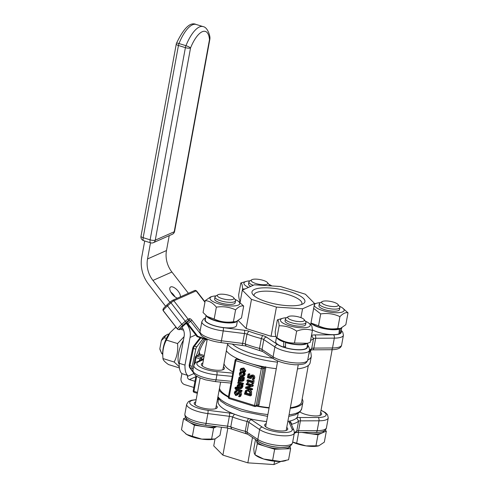 <?xml version="1.0" encoding="UTF-8"?>
<svg xmlns="http://www.w3.org/2000/svg" width="489" height="489" viewBox="0 0 489 489"><rect width="100%" height="100%" fill="white"/><g stroke="black" fill="none" stroke-linecap="round" stroke-linejoin="round"><path stroke-width="0.73" d="M186.896 323.749L186.639 323.859A15.66 13.845 66.1 0 1 190.056 337.428L184.976 365.094A23.49 8.686 107.2 0 0 187.69 375.424L187.513 376.402L193.711 373.645M169.225 235.643L166.486 250.545A24.798 21.926 -113.9 0 0 171.902 272.025L188.399 293.29M184.976 365.094L179.188 363.296L184.151 336.249A10.44 9.23 -113.9 0 0 181.871 327.208L185.252 324.213A5.22 0.654 -37.8 0 1 185.362 324.121L186.388 323.541L187.079 323.84M144.707 240.998L141.743 257.159A31.327 27.696 -113.9 0 0 148.583 284.298L165.563 306.187M174.964 296.811A7.176 3.234 48.5 0 0 170.857 292.159M169.903 302.294L152.947 280.435A24.798 21.926 66.1 0 1 147.531 258.956L150.502 242.795M177.458 298.149A7.176 3.234 -131.5 0 1 171.297 292.893A7.176 3.234 -131.5 0 1 170.337 287.177A7.176 3.234 -131.5 0 1 170.728 286.927A7.176 3.234 -131.5 0 1 176.987 289.849A7.176 3.234 -131.5 0 1 180.392 296.847M186.639 323.859L186.388 323.541M193.84 387.459L184.775 384.654A5.22 4.615 -113.9 0 1 181.046 378.297L181.902 373.633L187.69 375.424M194.964 381.31L189.377 379.58A2.61 2.311 66.1 0 1 187.513 376.402M181.902 373.633A23.49 8.686 -72.8 0 1 179.188 363.296M162.672 354.17L162.605 354.146A10.44 3.863 -72.8 0 1 161.498 353.095L159.842 348.773A7.83 2.897 107.2 0 0 160.154 349.977L161.119 352.239M159.842 348.773L161.339 340.613L164.316 337.728A10.44 3.863 -72.8 0 1 167.061 334.568A10.44 3.863 -72.8 0 1 168.784 334.201L168.852 334.219M167.061 334.568L164.402 336.255A7.83 2.897 107.2 0 0 161.339 340.613M162.654 353.455L161.498 353.095M166.388 338.37L164.316 337.728M203.088 338.669L196.761 346.848A2.61 0.966 107.2 0 0 195.771 349.177L192.208 366.389A2.61 0.966 107.2 0 0 192.305 368.364L193.082 369.421M197.617 336.75L196.81 336.493L197.617 336.75M196.902 336.359L187.428 324.152L187.904 323.596L197.428 335.876L196.81 336.493M200.184 333.437L190.527 321.285L187.904 323.596A1.308 0.587 48.5 0 0 186.553 322.826A2.61 0.33 142.2 0 0 185.6 323.914M183.424 340.222A15.923 5.886 107.2 0 0 179.176 364.213A15.923 5.886 107.2 0 1 183.424 340.222M179.28 366.768L174.163 362.019L162.971 358.553L162.703 354.727A15.141 5.599 -72.8 0 1 169.194 333.779L170.099 332.636L166.364 340.087C163.418 345.68 162.287 351.835 162.971 358.553C163.008 359.996 164.86 362.001 168.528 364.568L179.414 367.942M176.676 328.058L175.306 327.636L170.099 332.636M174.163 362.019C177.104 356.426 178.234 350.271 177.55 343.553L184.072 336.701M166.364 340.087L177.55 343.553M180.203 329.152L183.552 330.191M229.225 295.387A8.441 2.408 -169.6 0 1 233.675 297.734A8.441 2.408 -169.6 0 1 225.184 299.354A8.441 2.408 -169.6 0 1 217.825 294.824A8.441 2.408 -169.6 0 1 229.225 295.387M217.825 294.824L215.631 296.2A10.44 2.983 10.4 0 0 215.001 296.988A10.44 2.983 10.4 0 0 220.814 300.851A10.44 2.983 10.4 0 0 235.545 300.753A10.44 2.983 10.4 0 0 235.233 299.794L233.675 297.734M185.826 417.655L183.528 418.676L181.492 429.745L186.67 434.434A16.968 4.847 -169.6 0 1 185.734 433.822A16.968 4.847 -169.6 0 1 185.698 433.798M192.366 436.267L201.725 439.104A16.968 4.847 -169.6 0 1 186.67 434.434L192.366 436.267L194.402 425.198L204.023 426.604A16.968 4.847 10.4 0 0 216.468 426.604M214.408 439.043A16.968 4.847 -169.6 0 1 214.316 439.067A16.968 4.847 -169.6 0 1 201.725 439.104L214.482 439.024L215.533 438.651L219.983 435.363L221.468 427.245M186.15 418.052L186.083 418.419A16.968 4.847 10.4 0 0 188.962 421.94A16.968 4.847 10.4 0 0 195.521 424.703A16.968 4.847 10.4 0 0 204.023 426.604L213.644 428.009L216.725 426.64M213.644 428.009L211.609 439.079M183.528 418.676L194.402 425.198M188.509 419.996A16.968 4.847 10.4 0 0 195.796 423.223A16.968 4.847 10.4 0 0 208.222 425.558M237.031 321.34A15.923 4.548 -169.6 0 1 221.162 322.153A15.923 4.548 -169.6 0 1 206.352 315.802M237.367 321.181L236.584 325.448A15.923 4.548 -169.6 0 1 220.099 327.049A15.923 4.548 -169.6 0 1 205.264 319.696L206.028 315.533M214.628 299.017A10.44 2.983 10.4 0 0 215.826 300.821A10.44 2.983 10.4 0 0 233.412 304.048A10.44 2.983 10.4 0 0 235.172 302.789M216.114 295.894A15.141 4.328 10.4 0 0 212.55 296.383A15.141 4.328 10.4 0 0 218.65 303.858A15.141 4.328 10.4 0 0 235.741 305.759A15.141 4.328 10.4 0 0 238.051 301.065A15.141 4.328 10.4 0 0 234.891 299.341M236.059 321.689L234.176 322.19A15.141 4.328 -169.6 0 1 215.576 320.588A15.141 4.328 -169.6 0 1 208.669 317.508L207.165 316.426L214.182 319.03C220.239 321.86 226.645 322.764 233.4 321.744L236.059 321.689L241.487 317.942L243.669 306.059C241.328 305.399 238.632 306.664 235.582 309.855C229.53 307.031 223.125 306.126 216.364 307.147C213.008 303.052 209.298 300.876 205.233 300.631L210.667 296.884L212.55 296.383M238.051 301.065L243.669 306.059M205.233 300.631L203.051 312.52L207.165 316.426M216.364 307.147L214.182 319.03M235.582 309.855L233.4 321.744M254.121 295.833A24.316 6.95 -169.6 0 1 254.078 294.879A24.316 6.95 -169.6 0 1 288.382 294.659A24.316 6.95 -169.6 0 1 301.909 303.657A24.316 6.95 -169.6 0 1 301.524 304.531M266.945 301.909A26.926 7.696 10.4 0 0 303.308 303.7A26.926 7.696 10.4 0 0 279.836 289.237A26.926 7.696 10.4 0 0 252.752 294.421A26.926 7.696 10.4 0 0 266.945 301.909M251.474 299.372L276.426 307.104L302.557 308.803L314.568 303.473L305.417 294.237L280.466 286.511L254.335 284.812L242.324 290.142L251.474 299.372L246.126 328.529L238.302 320.637M309.678 350.784L309.207 353.321A40.459 11.559 -169.6 0 1 308.748 354.513A40.459 11.559 -169.6 0 0 309.201 352.043M272.807 358.278A40.459 11.559 -169.6 0 1 232.214 343.975A40.459 11.559 -169.6 0 0 252.128 353.688A40.459 11.559 -169.6 0 0 272.807 358.278M240.05 302.52L242.324 290.142M310.711 324.488L314.568 303.473M300.937 317.648L302.557 308.803M275.955 336.579L271.071 336.261L276.426 307.104M271.071 336.261L246.126 328.529M309.58 349.867A43.069 12.304 -169.6 0 0 311.719 348.468L313.528 338.626A5.22 1.491 -169.6 0 1 315.668 338.254L334.323 338.131L332.514 347.972A2.61 1.388 89.6 0 1 331.224 349.714C337.624 349.721 341.09 348.174 341.622 345.069A18.924 5.41 -169.6 0 1 332.514 347.972L313.859 348.101A5.22 1.491 10.4 0 0 311.719 348.468L310.998 349.788L309.403 350.955M246.028 345.925L245.197 343.908A43.069 12.304 -169.6 0 0 259.525 348.406L261.328 338.565A5.22 1.491 -169.6 0 1 263.809 339.611L274.879 346.964L273.076 356.805A2.61 2.084 123.6 0 0 273.84 358.969C278.608 361.848 284.934 363.712 292.813 364.549C295.332 364.983 298.779 364.831 303.149 364.097C305.411 363.688 306.933 362.361 307.715 360.118A18.924 5.41 -169.6 0 1 293.565 362.777A18.924 5.41 -169.6 0 1 273.076 356.805L262.006 349.452A5.22 1.491 10.4 0 0 259.525 348.406L259.885 350.283M307.715 360.118L309.525 350.277A18.924 5.41 10.4 0 1 295.368 352.936A18.924 5.41 10.4 0 1 274.879 346.964A2.61 2.084 -56.4 0 1 277.544 344.488L266.474 337.135A2.61 2.084 -56.4 0 0 263.809 339.611L262.006 349.452A2.61 2.084 123.6 0 0 262.77 351.609L245.612 345.925L220.71 342.544C213.112 341.524 207.189 339.617 202.941 336.823C200.948 335.637 199.989 333.846 200.05 331.456L201.859 321.615A18.924 5.41 10.4 0 0 223.222 330.925A2.61 0.495 -82.9 0 0 223.29 327.654A16.314 4.664 -169.6 0 1 205.447 318.7M331.224 349.714L312.563 349.837A2.61 1.388 89.6 0 0 313.859 348.101L315.668 338.254A2.61 1.388 -90.4 0 0 314.806 334.922A7.83 2.237 10.4 0 0 311.536 335.515L313.528 338.626A43.069 12.304 10.4 0 1 310.594 340.381M266.474 337.135A7.83 2.237 10.4 0 0 262.593 335.521L261.328 338.565A43.069 12.304 10.4 0 1 247.006 334.066L248.742 331.157A7.83 2.237 10.4 0 0 244.537 330.289L223.29 327.654M241.957 345.185A2.61 0.495 97.1 0 0 242.66 343.406A5.22 1.491 10.4 0 1 245.197 343.908L247.006 334.066A5.22 1.491 -169.6 0 0 244.469 333.565A2.61 0.495 -82.9 0 0 244.537 330.289M281.01 461.427L273.974 464.55L247.837 462.851L222.892 455.125L213.742 445.889L215.032 438.853M266.584 421.549A40.459 11.559 -169.6 0 1 248.461 418.443A40.459 11.559 -169.6 0 1 234.427 414.165A40.459 11.559 -169.6 0 1 218.125 401.328L218.589 398.792M298.18 413.401L297.715 415.937A40.459 11.559 -169.6 0 1 296.634 417.93A40.459 11.559 -169.6 0 1 290.105 420.968A40.459 11.559 -169.6 0 1 287.844 421.414M320.637 412.398A11.748 3.356 -169.6 0 1 321.646 414.146A11.748 3.356 -169.6 0 1 305.075 414.25A11.748 3.356 -169.6 0 1 299.959 411.964M286.737 427.441A11.748 3.356 -169.6 0 1 287.74 429.189A11.748 3.356 -169.6 0 1 271.169 429.299A11.748 3.356 -169.6 0 1 264.635 424.947A11.748 3.356 -169.6 0 1 266.193 423.676M216.297 405.619A11.748 3.356 -169.6 0 1 217.305 407.368A11.748 3.356 -169.6 0 1 200.734 407.471A11.748 3.356 -169.6 0 1 194.194 403.125A11.748 3.356 -169.6 0 1 195.759 401.848M252.495 437.472L247.837 462.851M274.58 461.225L273.974 464.55M227.856 428.077L222.892 455.125M218.497 398.663L217.428 399.47L218.504 399.25M196.156 399.666L191.364 400.283L188.485 401.561L186.682 404.287A18.924 5.41 10.4 0 0 207.868 413.572L229.353 416.304A5.22 1.491 -169.6 0 1 232.575 417.025L234.427 414.165A7.83 2.237 10.4 0 0 229.451 413.034L207.966 410.302A16.314 4.664 -169.6 0 1 190.887 404.55A16.314 4.664 -169.6 0 1 196.126 399.837M231.713 428.926L230.765 426.866L232.575 417.025A43.069 12.304 10.4 0 0 247.049 421.457L248.461 418.443A7.83 2.237 10.4 0 1 251.511 419.825L262.287 427.111A16.314 4.664 -169.6 0 0 281.426 432.423A16.314 4.664 -169.6 0 0 292.104 429.091L289.115 422.264A7.83 2.237 10.4 0 1 290.105 420.968L291.817 424.201L291.658 425.057M291.383 424.428A5.22 1.491 -169.6 0 1 291.817 424.201A43.069 12.304 10.4 0 0 298.59 421.078L296.634 417.93A7.83 2.237 10.4 0 1 299.574 417.527L318.156 417.472A16.314 4.664 -169.6 0 0 321.01 410.387M294.225 433.627L296.151 432.142L296.786 430.919A43.069 12.304 -169.6 0 1 294.402 432.539M229.451 413.034A2.61 0.477 -82.8 0 1 229.353 416.304L227.55 426.151A2.61 0.477 97.2 0 1 226.865 427.93L231.297 428.926L247.789 434.287A2.61 2.097 124.1 0 1 247.031 432.135A5.22 1.491 10.4 0 0 245.24 431.298A43.069 12.304 -169.6 0 1 230.765 426.866A5.22 1.491 10.4 0 0 227.55 426.151L206.058 423.419A18.924 5.41 -169.6 0 1 184.879 414.134L186.682 404.287M245.747 433.205L245.24 431.298L247.049 421.457A5.22 1.491 -169.6 0 1 248.834 422.288A2.61 2.097 -55.9 0 1 251.511 419.825M299.574 417.527A2.61 1.369 -90.2 0 1 300.411 420.858A5.22 1.491 -169.6 0 0 298.59 421.078L296.786 430.919A5.22 1.491 10.4 0 1 298.602 430.699A2.61 1.369 89.8 0 1 297.324 432.435L295.338 432.655M155.264 240.172A3.918 1.119 -169.6 0 1 150.117 239.836A3.918 1.449 107.2 0 0 150.63 242.831A3.918 3.918 0 0 0 153.381 242.672A3.918 3.46 -113.9 0 0 155.264 240.172L190.539 47.977A3.918 0.776 -158.2 0 0 185.961 45.691A3.918 1.449 107.2 0 0 185.392 47.647A3.918 1.119 10.4 0 0 190.539 47.977A25.666 9.493 -72.8 0 1 209.494 39.566A3.918 1.119 10.4 0 0 209.873 39.199A3.918 3.918 0 0 0 209.922 38.136A3.918 2.708 174.8 0 1 209.494 39.566L174.218 231.755A3.918 3.46 66.1 0 1 172.336 234.262A3.918 3.918 0 0 0 174.597 231.389A3.918 1.119 -169.6 0 1 174.218 231.755L155.264 240.172M143.68 240.68A3.918 1.449 -72.8 0 1 143.167 237.685A3.918 1.119 -169.6 0 1 140.991 236.236A3.918 3.918 0 0 0 143.68 240.68L150.63 242.831M209.922 38.136C210.252 36.437 207.782 27.213 203.063 26.602A29.584 10.941 107.2 0 0 185.961 45.691L179.011 43.533A3.918 0.776 -158.2 0 0 176.48 43.295A3.918 3.918 0 0 0 176.266 44.041A3.918 1.119 10.4 0 0 178.442 45.489A3.918 1.449 -72.8 0 1 179.011 43.533A29.584 10.941 -72.8 0 1 196.113 24.45C190.325 21.742 183.785 28.026 176.48 43.295M308.302 365.491L301.621 401.903A41.767 11.932 -169.6 0 1 290.356 407.722M269.133 407.655A41.767 11.932 -169.6 0 1 258.381 406.102L256.67 405.98M302.159 398.945A43.069 12.304 -169.6 0 1 302.905 402.141A43.069 12.304 -169.6 0 1 290.252 408.272M269.066 408.034A43.069 12.304 -169.6 0 1 256.401 406.102M258.381 406.096L258.968 404.935L265.741 368.028L265.606 366.732M276.291 368.669A43.069 12.304 -169.6 0 1 263.161 366.64L264.531 368.04A1.308 0.373 -169.6 0 1 265.741 368.028M228.467 396.995A1.308 0.373 10.4 0 0 228.345 397.117A1.308 0.373 10.4 0 0 229.066 397.6A1.308 0.483 107.2 0 0 229.237 398.596L254.72 406.493A1.308 1.308 0 0 0 255.637 406.438A1.308 1.155 -113.9 0 1 254.885 406.475A1.308 0.483 -72.8 0 1 254.72 406.493A1.308 0.483 -72.8 0 1 254.549 405.491A1.308 0.373 10.4 0 0 256.267 405.607L263.039 368.7L264.531 368.04L257.758 404.947L256.358 405.992M237.678 358.749L236.627 359.213A1.308 1.155 -113.9 0 0 235.869 359.25A1.308 1.308 0 0 0 235.117 360.21A1.308 0.373 -169.6 0 0 235.845 360.693L229.066 397.6L254.549 405.491L261.328 368.584A1.308 0.483 -72.8 0 1 262.11 367.111L263.161 366.64A43.069 12.304 -169.6 0 1 249.366 363.162L236.627 359.213A1.308 0.483 107.2 0 0 235.845 360.693L261.328 368.584A1.308 0.373 -169.6 0 0 263.039 368.7A1.308 1.155 -113.9 0 0 262.11 367.111L249.366 363.162A43.069 12.304 -169.6 0 1 237.678 358.749A43.069 12.304 -169.6 0 1 226.364 350.766M307.728 360.069A43.069 12.304 10.4 0 0 311.322 356.249L310.13 362.771A43.069 12.304 -169.6 0 1 297.477 368.908M229.237 398.596A1.308 1.308 0 0 1 228.345 397.117L232.66 374.146M256.945 405.858L255.637 406.438A1.308 1.155 -113.9 0 0 256.267 405.607L257.758 404.947A1.308 0.373 -169.6 0 1 258.968 404.935M248.064 374.262L247.434 377.685L250.466 378.627L251.01 376.408L251.921 376.316L252.819 376.933L253.015 377.948L252.226 379.446L253.057 379.702L253.693 378.174L253.4 376.457L252.086 375.466L250.545 375.668L249.842 377.581L248.271 377.098L248.754 374.476L248.064 374.262L249.176 373.767L249.867 373.981L249.384 376.603L249.958 376.781M251.658 375.179L253.198 374.971L254.512 375.962L254.806 377.679L254.176 379.207L253.057 379.702M252.122 375.913L251.578 378.131L250.466 378.627M240.9 385.149L242.012 384.654L242.825 384.91L242.899 386.622L241.804 388.278L240.686 388.773L241.786 387.117L241.707 385.399L240.9 385.149L241.138 386.927L240.411 387.997L239.268 387.985L239.867 384.739L237.85 384.666L237.11 385.87L237.465 387.636L239.072 388.767L240.686 388.773M240.881 387.594L240.386 387.49L240.979 384.244L239.103 384.103L237.85 384.666M236.762 391.078L235.949 391.438L235.013 391.151L236.352 390.723M237.055 391.004L236.095 392.551L236.78 394.128M237.996 392.141L240.105 391.628L241.248 392.581L241.48 394.378L240.649 396.286L239.537 396.781L240.368 394.874L240.136 393.077L238.987 392.123L238.009 392.135L236.731 394.091L235.667 394.623L234.977 393.04L235.949 391.438M239.023 393.022L237.623 395.039M239.347 380.265L240.093 380.497L240.27 382.343L243.406 383.315L243.259 384.103L242.141 384.599L242.287 383.81L239.158 382.838L238.98 380.992L238.21 380.754L238.528 382.649L237.874 382.441L237.727 383.229L242.141 384.599M235.148 387.496L234.928 388.284L236.407 390.411L236.315 390.943L236.927 391.133L237.024 390.601L240.826 391.775L240.973 390.986L237.171 389.806L237.403 388.529L236.792 388.339L236.401 389.599L235.6 388.376L235.832 387.71L235.148 387.496L236.266 387.001L236.945 387.215L236.749 388.566M238.43 388.51L238.284 389.311L242.086 390.491L241.939 391.279L240.826 391.775M241.046 368.474L243.883 367.991L245.833 370.803L244.848 372.178L243.736 372.673L244.714 371.298L244.384 369.586L242.77 368.486L240.943 368.523L240.05 369.855L240.386 371.561L242 372.673L243.736 372.673M240.166 376.817L241.432 376.664M241.566 376.707L244.451 377.6L244.304 378.394L243.192 378.889L243.339 378.095L240.319 377.16L239.054 377.312L238.4 380.118L239.158 380.35L239.421 378.058L240.288 377.985L240.24 380.185L241.37 381.438L242.458 381.334L243.033 380.448L242.721 378.743L243.192 378.889M243.84 378.248L244.152 379.953L243.32 380.955M240.258 378.211L240.191 378.902M246.242 390.106L249.39 389.58L251.621 391.622L251.419 395.418L250.307 395.913L250.502 392.117L248.271 390.075L246.731 389.953L245.557 390.577L244.421 394.091L250.307 395.913M241.902 372.257L241.126 373.449L242.544 375.32L243.161 375.442M243.051 373.407L243.333 374.971L242.709 375.833L241.432 375.815L240.013 373.944L240.796 372.704L239.958 372.447L239.365 373.724L239.677 375.491L241.285 376.634L243.125 376.561L244.011 374.348L243.889 373.663L243.051 373.407L244.17 372.911L245.001 373.168L245.099 374.66L243.907 376.212M246.309 383.792L247.428 383.297L253.308 385.118L253.137 386.053L252.024 386.548L252.196 385.613L246.309 383.792L246.169 384.568L250.826 386.01L245.71 387.08L245.49 388.26L251.377 390.088L251.517 389.311L246.444 387.74L252.024 386.548M248.051 387.398L252.63 388.816L252.489 389.592L251.377 390.088M245.71 387.08L250.325 385.852M246.939 380.265L247.403 382.459L247.941 382.624L248.149 381.493L252.092 382.716L251.884 383.847L252.483 384.036L253.045 380.986L252.446 380.797L252.238 381.909L246.939 380.265L248.051 379.77L252.385 381.114M252.446 380.797L254.158 380.491L253.602 383.541L252.483 384.036M249.121 381.793L247.941 382.624M195.007 363.211L196.034 357.618L200.502 358.999A1.308 0.483 -72.8 0 1 201.285 357.526L196.816 356.139A1.308 1.155 -113.9 0 0 196.058 356.175A1.308 1.308 0 0 0 195.307 357.135A1.308 0.373 10.4 0 0 196.034 357.618A1.308 0.483 -72.8 0 1 196.816 356.139L199.06 355.142A1.308 1.155 -113.9 0 0 198.308 355.179L196.058 356.175M195.429 357.013A1.308 0.373 10.4 0 0 195.307 357.135L193.497 366.976A1.308 1.308 0 0 0 193.479 367.263M204.035 356.744A1.308 1.155 -113.9 0 0 203.693 356.579L199.06 355.142A1.308 0.483 107.2 0 0 199.738 354.091L199.286 351.658A22.188 8.203 -72.8 0 1 205.686 339.592M198.234 355.216L199.237 352.85M199.182 352.422L199.286 351.658M199.225 360.925A3.918 3.46 -113.9 0 1 200.502 358.999L201.786 358.981L201.285 357.526M201.786 358.981L201.651 359.488L203.699 358.578M224.579 360.503L223.944 363.963M203.626 358.981L201.193 360.057L201.651 359.488M194.274 392.294A1.308 0.483 -72.8 0 1 194.115 392.312A1.308 0.483 -72.8 0 1 193.944 391.316A1.308 0.373 -169.6 0 1 193.216 390.833A1.308 1.308 0 0 0 194.115 392.312L197.324 393.309M228.345 397.086A43.069 12.304 -169.6 0 1 219.139 390.13M251.988 374.965L250.545 375.668M249.867 373.981L248.754 374.476M249.384 376.603L248.271 377.098M239.158 385.332L238.699 387.808L237.892 387.154L237.715 386.108L238.222 385.326L239.158 385.332M239.335 384.831L238.828 385.613L239.005 386.658M238.907 386.701L237.892 387.154M242.825 384.91L241.707 385.399M240.979 384.244L239.867 384.739M240.386 387.49L239.268 387.985M235.013 391.151L234.292 392.887L235.588 395.509L236.725 395.436L237.911 393.517L238.956 393.028L239.677 394.727L238.553 396.475L239.537 396.781M238.553 394.067L237.434 394.562M238.357 393.034L238.956 393.028M236.254 394.617L235.667 394.623L236.694 394.165M236.835 391.102L235.936 391.5M238.332 382.239L237.874 382.441M239.133 380.344L238.21 380.754M240.093 380.497L238.98 380.992M240.087 380.54L238.974 381.035M240.27 382.343L239.158 382.838M243.406 383.315L242.287 383.81M242.086 390.491L240.973 390.986M238.284 389.311L237.171 389.806M238.033 388.248L237.403 388.529M237.697 387.936L236.792 388.339M236.939 387.251L235.826 387.746M236.945 387.215L235.832 387.71M237.672 390.803L236.927 391.133M242.617 369.299L244.078 371.102L243.473 371.915L242.147 371.86L240.692 370.051L241.279 369.238L242.617 369.299M241.939 369.158L241.804 369.556L243.265 371.365L243.938 371.499M240.191 379.892L239.158 380.35M240.185 379.855L239.164 380.308M239.793 377.887L240.142 377.942M240.881 378.168L242.104 378.553L242.403 379.953L241.468 380.607L240.802 379.635L240.881 378.168M241.921 378.492L242.587 380.112M244.109 378.938L242.996 379.433M244.451 377.6L243.339 378.095M240.417 376.652L239.054 377.312M241.994 380.607L241.468 380.607L242.324 380.228M248.106 390.943L249.824 392.392L249.781 394.874L245.252 393.474L246.022 391.298L246.902 390.821L248.106 390.943M247.147 390.797L246.364 392.979L249.922 394.079M246.364 392.979L245.252 393.474M251.621 391.622L250.502 392.117M247.141 390.803L246.022 391.298M241.474 372.691L240.356 373.186M241.45 372.459L240.784 372.752M241.401 372.435L240.796 372.704M240.826 372.062L239.958 372.447M245.123 373.853L244.011 374.348M245.001 373.168L243.889 373.663M253.308 385.118L252.196 385.613M252.63 388.816L251.517 389.311M254.158 380.491L253.045 380.986M232.96 371.946A41.767 11.932 -169.6 0 1 224.103 364.012M223.43 366.744A11.748 3.356 -169.6 0 1 224.439 368.492A11.748 3.356 -169.6 0 1 212.281 369.672A11.748 3.356 -169.6 0 1 201.334 364.25A11.748 3.356 -169.6 0 1 202.892 362.972M228.449 396.548A41.767 11.932 -169.6 0 1 219.488 388.235M267.012 284.262A8.441 2.408 -169.6 0 1 256.273 283.644A8.441 2.408 -169.6 0 1 251.725 279.775A8.441 2.408 -169.6 0 1 259.959 279.567A8.441 2.408 -169.6 0 1 267.575 282.685A8.441 2.408 -169.6 0 1 267.012 284.262M269.445 285.71L269.433 285.79A10.44 2.983 10.4 0 0 269.445 285.71A10.44 2.983 10.4 0 0 269.139 284.751L267.575 282.685M251.725 279.775L249.531 281.151A10.44 2.983 10.4 0 0 248.907 281.939A10.44 2.983 10.4 0 0 253.235 285.301M248.534 283.975A10.44 2.983 10.4 0 0 249.726 285.778A10.44 2.983 10.4 0 0 250.741 286.401M250.013 280.851A15.141 4.328 10.4 0 0 246.45 281.34A15.141 4.328 10.4 0 0 245.258 281.762A15.141 4.328 10.4 0 0 248.589 287.361M271.853 285.949A15.141 4.328 10.4 0 0 268.797 284.298M244.91 288.993L242.593 288.926C242.361 285.02 241.774 283.033 240.832 282.972L246.45 281.34M240.832 282.972L238.65 294.855C238.883 298.767 239.469 300.753 240.411 300.814M240.356 300.869L240.056 300.649L240.368 300.802M242.593 288.926L242.373 290.118M326.352 305.362A8.441 2.408 -169.6 0 1 322.165 301.603A8.441 2.408 -169.6 0 1 330.393 301.389A8.441 2.408 -169.6 0 1 338.015 304.513A8.441 2.408 -169.6 0 1 335.228 306.542A8.441 2.408 -169.6 0 1 326.352 305.362M322.165 301.603L319.971 302.978A10.44 2.983 10.4 0 0 319.341 303.767A10.44 2.983 10.4 0 0 325.154 307.63A10.44 2.983 10.4 0 0 339.886 307.532A10.44 2.983 10.4 0 0 339.58 306.572L338.015 304.513M318.749 445.821A16.968 4.847 -169.6 0 1 318.657 445.846A16.968 4.847 -169.6 0 1 306.071 445.882L318.822 445.803L324.323 442.142L326.352 431.072L324.953 430.234M292.679 442.062L306.071 445.882A16.968 4.847 -169.6 0 1 292.673 442.099M298.657 432.435L296.707 443.046M301.805 432.423L317.984 434.788L315.955 445.858M303.321 432.423A16.968 4.847 10.4 0 0 308.363 433.382A16.968 4.847 10.4 0 0 322.172 432.93A16.968 4.847 10.4 0 0 323.797 431.329L323.865 430.956M317.984 434.788L326.352 431.072M313.443 432.392A16.968 4.847 10.4 0 0 320.973 431.934M318.969 305.796A10.44 2.983 10.4 0 0 320.167 307.599A10.44 2.983 10.4 0 0 337.752 310.827A10.44 2.983 10.4 0 0 338.577 310.539A10.44 2.983 10.4 0 0 339.513 309.568M320.454 302.673A15.141 4.328 10.4 0 0 316.89 303.162A15.141 4.328 10.4 0 0 322.991 310.637A15.141 4.328 10.4 0 0 340.081 312.538A15.141 4.328 10.4 0 0 342.392 307.844A15.141 4.328 10.4 0 0 339.232 306.12M340.399 328.467L338.516 328.969A15.141 4.328 -169.6 0 1 319.916 327.367A15.141 4.328 -169.6 0 1 313.009 324.286L311.505 323.205L318.528 325.808C324.58 328.639 330.986 329.543 337.74 328.522L340.399 328.467L345.827 324.72L348.009 312.838C345.668 312.178 342.972 313.443 339.922 316.634C333.871 313.81 327.465 312.905 320.705 313.926L313.663 308.382M342.392 307.844L348.009 312.838M314.5 303.822L316.89 303.162M311.01 322.832L311.505 323.205M339.922 316.634L337.74 328.522M320.705 313.926L318.528 325.808M312.361 329.806A15.923 4.548 -169.6 0 0 338.92 333.92L339.354 329.146L338.651 328.932M339.818 328.62L340.35 328.785L339.812 333.522L338.981 333.266M339.354 329.146A15.923 4.548 -169.6 0 1 323.663 328.571A15.923 4.548 -169.6 0 1 310.973 323.027M341.371 328.119A15.923 4.548 -169.6 0 1 340.35 328.785M341.707 327.96L340.925 332.227A15.923 4.548 -169.6 0 1 339.812 333.522M288.571 316.487A8.441 2.408 -169.6 0 1 296.878 316.511A8.441 2.408 -169.6 0 1 304.109 319.555A8.441 2.408 -169.6 0 1 295.625 321.181A8.441 2.408 -169.6 0 1 288.265 316.646A8.441 2.408 -169.6 0 1 288.571 316.487M288.265 316.646L286.071 318.021A10.44 2.983 10.4 0 0 285.442 318.81A10.44 2.983 10.4 0 0 293.162 323.205A10.44 2.983 10.4 0 0 304.977 323.565A10.44 2.983 10.4 0 0 305.98 322.581A10.44 2.983 10.4 0 0 305.674 321.621L304.109 319.555M255.527 439.519L253.791 448.994L254.249 453.376L255.234 454.904L263.669 459.024A16.968 4.847 -169.6 0 1 256.169 455.65L254.958 454.776L257.269 443.835L265.961 446.524A16.968 4.847 10.4 0 0 282.624 448.957A16.968 4.847 10.4 0 0 288.265 447.973A16.968 4.847 10.4 0 0 289.898 446.371L289.965 446.005M272.624 460.29L280.331 461.457A16.968 4.847 -169.6 0 1 263.669 459.024L272.624 460.29L274.653 449.22L290.594 448.694L289.953 446.066M285.931 460.577L284.757 460.895A16.968 4.847 -169.6 0 1 280.331 461.457L288.565 459.77L290.594 448.694M256.346 440.069L257.269 443.835M256.529 440.192L256.517 440.247A16.968 4.847 10.4 0 0 256.542 440.876A16.968 4.847 10.4 0 0 265.961 446.524L274.653 449.22M258.95 441.818A16.968 4.847 10.4 0 0 287.067 446.983M285.069 320.839A10.44 2.983 10.4 0 0 286.261 322.648A10.44 2.983 10.4 0 0 291.028 324.769A10.44 2.983 10.4 0 0 303.852 325.876A10.44 2.983 10.4 0 0 305.607 324.61M286.554 317.722A15.141 4.328 10.4 0 0 282.984 318.211A15.141 4.328 10.4 0 0 281.798 318.632A15.141 4.328 10.4 0 0 289.085 325.68A15.141 4.328 10.4 0 0 308.877 326.86A15.141 4.328 10.4 0 0 308.492 322.887A15.141 4.328 10.4 0 0 305.332 321.169M307.355 343.284L304.616 344.011A15.141 4.328 -169.6 0 1 279.109 339.335L276.945 337.685C282.434 341.383 288.272 343.156 294.47 343.009L307.355 343.284L310.228 342.379L312.41 330.497C307.514 328.779 302.257 328.987 296.652 331.126C291.163 327.422 285.319 325.65 279.127 325.796C278.895 321.89 278.308 319.904 277.373 319.843L282.984 318.211M310.656 324.543C311.591 324.598 312.178 326.585 312.41 330.497M277.373 319.843L275.191 331.725C275.423 335.637 276.01 337.624 276.945 337.685L279.127 325.796M296.652 331.126L294.47 343.009M285.521 346.291L283.651 347.123L283.773 341.933L284.109 341.78M285.906 342.379L285.576 342.532L285.503 347.697A15.923 4.548 -169.6 0 0 307.025 347.269L307.777 343.168M283.773 341.933A15.923 4.548 -169.6 0 1 276.823 337.685M307.337 343.284A15.923 4.548 -169.6 0 1 285.576 342.532M283.651 347.123A15.923 4.548 -169.6 0 1 275.698 341.524L276.456 337.404M190.056 337.428L195.765 334.892M147.531 258.956L166.486 250.545M152.947 280.435L171.902 272.025M189.377 379.58L195.808 376.726M192.886 371.603L189.989 367.649A1.308 1.167 143.8 0 1 189.432 367.251L189.157 365.228L192.721 348.015L193.461 346.316L200.154 337.661M192.305 368.364L189.989 367.649A2.61 0.966 -72.8 0 1 189.891 365.674A1.308 0.306 -168.3 0 1 189.157 365.234M192.208 366.389L189.891 365.674L193.455 348.461A1.308 0.306 -168.3 0 1 192.721 348.015M195.771 349.177L193.455 348.461A2.61 0.966 -72.8 0 1 194.445 346.133A1.308 0.862 -142.3 0 0 193.467 346.31M196.761 346.848L194.445 346.133L200.82 337.893M207.195 339.519L197.195 336.084M200.166 330.845L191.957 320.264A2.61 1.174 48.5 0 0 189.255 318.712L188.137 319.207A1.308 1.155 66.1 0 1 188.057 321.004L189.176 320.509A1.308 1.155 -113.9 0 0 189.255 318.712M186.553 322.826L189.176 320.509A1.308 0.587 -131.5 0 1 190.527 321.285L191.957 320.264M182.489 328.082L179.805 329.274A1.308 1.155 -113.9 0 1 179.542 329.445C179.53 329.861 178.852 329.763 177.507 329.134A5.22 0.654 142.2 0 1 177.501 328.999A1.308 1.278 16.4 0 0 179.329 329.256A10.44 1.314 -37.8 0 1 183.137 325.112A1.308 0.587 48.5 0 1 181.78 324.335L167.495 305.918A1.308 0.587 -131.5 0 1 167.189 304.696L170.685 301.603A1.308 0.587 -131.5 0 0 170.991 302.832L185.276 321.249L181.78 324.335A11.748 1.479 142.2 0 0 177.501 328.999L163.216 310.582A1.308 1.278 -163.6 0 1 162.996 309.451L163.222 310.723A5.22 0.654 -37.8 0 1 163.216 310.582A11.748 1.479 -37.8 0 1 167.495 305.918L170.991 302.832A2.61 0.33 -37.8 0 1 173.852 300.79L188.137 319.207A2.61 0.33 142.2 0 0 185.276 321.249A1.308 0.587 48.5 0 0 186.627 322.019L188.057 321.004M183.137 325.112L186.627 322.019M179.805 329.274A3.918 0.495 -37.8 0 1 179.329 329.256M172.464 300.362A1.308 1.155 -113.9 0 1 173.852 300.79L196.15 290.894L204.94 302.226M162.996 309.451C164.096 308.046 161.315 310.338 167.189 304.696A1.308 0.587 -131.5 0 1 167.262 304.647L170.63 301.67M194.75 290.472L196.468 290.839A2.61 0.33 -37.8 0 0 196.15 290.894A1.308 1.155 -113.9 0 0 194.75 290.472L172.446 300.374L170.685 301.603A1.308 0.587 -131.5 0 1 170.753 301.56L172.183 300.539M200.05 331.456A18.924 5.41 -169.6 0 0 221.413 340.766L223.222 330.925L244.469 333.565L242.66 343.406L221.413 340.766A2.61 0.495 97.1 0 1 220.71 342.544M341.108 331.23A16.314 4.664 -169.6 0 1 333.461 334.8A2.61 1.388 -90.4 0 1 334.323 338.131A18.924 5.41 10.4 0 0 343.425 335.228L341.622 345.069M333.461 334.8L314.806 334.922M309.525 350.277L309.17 347.728A2.61 2.451 155 0 0 307.257 346.371A16.314 4.664 -169.6 0 1 296.75 349.763A16.314 4.664 -169.6 0 1 277.544 344.488M262.593 335.521A40.459 11.559 -169.6 0 1 248.742 331.157M217.385 399.702A7.83 2.237 10.4 0 0 218.449 399.556M226.865 427.93L205.374 425.198A2.61 0.477 97.2 0 0 206.058 423.419L207.868 413.572A2.61 0.477 -82.8 0 0 207.966 410.302M292.104 429.091A2.61 2.457 156.4 0 1 294.042 430.509L294.354 432.948A18.924 5.41 10.4 0 1 280.105 435.601A18.924 5.41 10.4 0 1 259.616 429.574L257.807 439.415A2.61 2.097 124.1 0 0 258.571 441.573C263.308 444.477 269.635 446.359 277.556 447.215C280.27 447.649 283.724 447.502 287.929 446.781C290.215 446.378 291.756 445.045 292.544 442.789A18.924 5.41 -169.6 0 1 278.302 445.442A18.924 5.41 -169.6 0 1 257.807 439.415L247.031 432.135L248.834 422.288L259.616 429.574A2.61 2.097 -55.9 0 1 262.287 427.111M294.042 430.509L291.059 423.676A2.61 2.457 156.4 0 0 289.115 422.264M321.041 410.216L325.307 412.496L327.538 414.715L328.253 417.899A18.924 5.41 10.4 0 1 318.993 420.803L317.184 430.65A2.61 1.369 89.8 0 1 315.9 432.386C322.379 432.429 325.894 430.876 326.45 427.741A18.924 5.41 -169.6 0 1 317.184 430.65L298.602 430.699L300.411 420.858L318.993 420.803A2.61 1.369 -90.2 0 0 318.156 417.472M150.117 239.836L143.167 237.685L178.442 45.489L185.392 47.647L150.117 239.836M204.17 356.016A1.308 0.483 -72.8 0 1 203.693 356.579L201.45 357.575M204.268 355.491L199.738 354.091M196.896 361.958C195.82 362.074 194.799 363.229 193.821 365.411A18.924 5.41 10.4 0 0 216.92 374.91A2.61 0.727 -84.6 0 0 216.755 371.616A16.314 4.664 -169.6 0 1 200.417 367.257A16.314 4.664 -169.6 0 1 198.406 361.884A2.61 2.311 66.1 0 0 196.896 361.958L201.022 360.124A2.61 2.311 66.1 0 1 201.193 360.057M197.489 392.41L193.944 391.316L196.7 376.298M198.406 361.884L203.51 359.617M232.746 373.131L216.755 371.616M231.364 381.292L216.016 379.831L216.92 374.91L232.263 376.371M230.918 383.089L215.154 381.591A2.61 0.727 95.4 0 0 216.016 379.831A18.924 5.41 -169.6 0 1 192.917 370.332L193.821 365.411M227.562 344.244A43.069 12.304 10.4 0 0 250.564 356.64A43.069 12.304 10.4 0 0 277.489 362.147M288.767 416.384L295.289 414.813L299.983 411.934L301.707 408.657A43.069 12.304 -169.6 0 1 289.06 414.794M267.868 414.556A43.069 12.304 -169.6 0 1 240.943 409.048A43.069 12.304 -169.6 0 1 217.941 396.652M253.198 374.971L252.086 375.466M254.512 375.962L253.4 376.457M254.806 377.679L253.693 378.174M251.664 376.854L250.545 377.349M238.828 385.613L237.715 386.108M242.941 385.699L241.823 386.194M242.899 386.622L241.786 387.117M240.576 384.122L239.457 384.617M238.987 393.04L237.911 393.517M241.48 394.378L240.368 394.874M241.248 392.581L240.136 393.077M240.105 391.628L238.987 392.123M236.095 392.551L234.977 393.04M239.977 380.955L238.858 381.451M236.713 387.881L235.6 388.376M243.265 371.365L242.147 371.86M245.833 370.803L244.714 371.298M243.883 367.991L242.77 368.486M240.233 378.333L239.121 378.828M244.152 379.953L243.033 380.448M241.914 379.14L240.802 379.635M241.419 376.671L240.319 377.16M249.39 389.58L248.271 390.075M251.682 393.981L250.57 394.476M246.48 392.343L245.368 392.838M242.544 375.32L241.432 375.815M241.126 373.449L240.013 373.944M245.099 374.66L243.98 375.155M192.99 372.111L189.432 367.251M197.116 336.621L207.098 340.051M179.542 329.445L182.513 328.125M187.428 324.152L187.018 323.804M163.222 310.723L177.507 329.134M196.468 290.839L205.013 301.854M215.741 408.645L220.612 382.111M222.874 369.77L227.715 343.412M235.166 302.825L235.545 300.753M195.203 404.874L200.129 378.021M202.336 365.998L207.263 339.146M214.622 299.054L215.001 296.988M312.563 349.837L310.588 350.075M273.84 358.969L262.77 351.609M341.255 330.43L342.728 332.062L343.425 335.228M309.17 347.728L307.569 344.299M205.594 317.899L203.626 318.907L201.859 321.615M205.374 425.198C197.886 424.171 192.036 422.288 187.825 419.538C185.796 418.339 184.811 416.536 184.879 414.134M315.9 432.386L297.324 432.435M258.571 441.573L247.789 434.287M294.354 432.948L292.544 442.789M328.253 417.899L326.45 427.741M140.991 236.236L176.266 44.041M174.597 231.389L209.873 39.199M153.381 242.672L172.336 234.262M203.063 26.602L196.113 24.45M235.117 360.21L232.458 374.702M235.869 359.25L237.348 358.596M195.973 375.821L193.216 390.833M215.154 381.591L205.521 379.837L199.151 377.594L195.802 375.699L193.613 373.498L192.917 370.332M196.168 356.133L200.527 344.873L204.426 339.128M311.322 356.249L310.876 352.575L309.806 350.692M267.538 416.371L241.285 411.047L226.627 405.088L220.796 401.139L217.782 397.533M301.707 408.657L302.905 402.141M248.528 284.011L248.907 281.939M239.616 302.19L239.922 300.533M320.081 415.424L332.147 349.696M339.507 309.604L339.886 307.532M310.521 351.829L310.857 349.996M318.962 305.833L319.341 303.767M286.181 430.467L298.241 364.739M305.601 324.647L305.98 322.581M265.643 426.695L277.703 360.974M285.063 320.882L285.442 318.81M308.492 322.887L311.01 324.702"/></g></svg>
